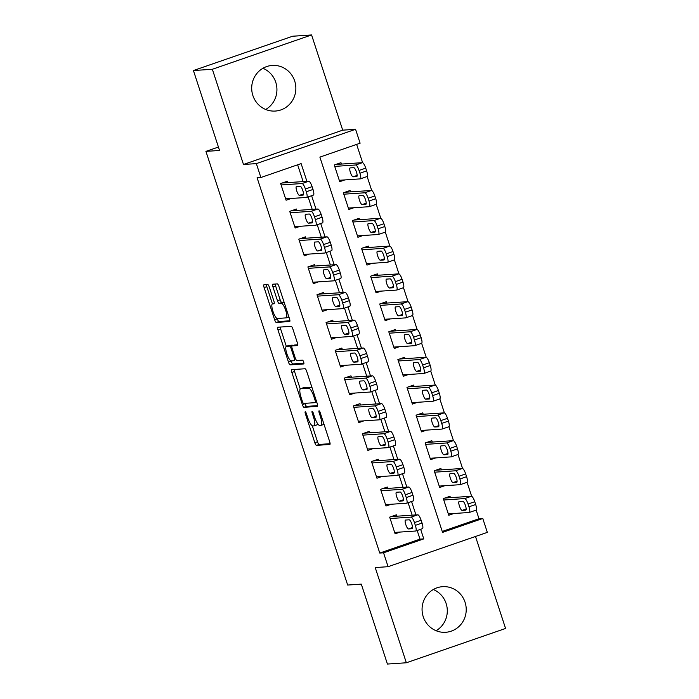 <?xml version="1.0" encoding="UTF-8"?>
<svg xmlns="http://www.w3.org/2000/svg" width="699" height="699" viewBox="0 0 699 699"><rect width="100%" height="100%" fill="white"/><g stroke="black" fill="none" stroke-linecap="round" stroke-linejoin="round"><path stroke-width="1.05" d="M305.245 411.755A2.01 0.507 -109.1 0 0 305.21 411.763A2.01 0.507 -109.1 0 0 305.349 413.694L314.821 442.694A2.875 0.716 -109.1 0 0 316.455 445.368L329.832 444.468A2.875 0.716 -109.1 0 0 329.884 444.459A2.875 0.716 -109.1 0 0 329.683 441.689L320.212 412.698A2.01 0.507 -109.1 0 0 319.067 410.82A2.01 0.507 -109.1 0 0 319.032 410.829A2.01 0.507 -109.1 0 0 319.172 412.768L320.395 416.517A9.209 2.307 -109.1 0 1 321.024 425.385A9.209 2.307 -109.1 0 1 320.867 425.411L319.758 425.49A9.209 2.307 -109.1 0 1 314.524 416.919L313.301 413.161A2.01 0.507 -109.1 0 0 312.156 411.292A2.01 0.507 -109.1 0 0 312.121 411.292A2.01 0.507 -109.1 0 0 312.261 413.231L313.484 416.988A9.209 2.307 -109.1 0 1 314.113 425.848A9.209 2.307 -109.1 0 1 313.956 425.874L312.846 425.953A9.209 2.307 -109.1 0 1 307.612 417.382L306.389 413.625A2.01 0.507 -109.1 0 0 305.245 411.755M262.929 68.284A22.866 22.08 -93.8 0 1 275.773 82.29A22.866 22.08 -93.8 0 1 265.699 109.481M252.863 95.483A22.866 22.08 86.2 0 0 275.319 111.054A22.866 22.08 86.2 0 0 294.698 81.014A22.866 22.08 86.2 0 0 272.252 65.435A22.866 22.08 86.2 0 0 252.863 95.483M433.301 589.519A22.866 22.08 -93.8 0 1 446.137 603.517A22.866 22.08 -93.8 0 1 436.071 630.716M423.227 616.71A22.866 22.08 86.2 0 0 445.682 632.289A22.866 22.08 86.2 0 0 465.062 602.25A22.866 22.08 86.2 0 0 442.616 586.671A22.866 22.08 86.2 0 0 423.227 616.71M269.36 287.21A2.875 0.716 -109.1 0 0 267.726 284.537L263.969 284.79A2.875 0.716 -109.1 0 0 263.925 284.799A2.875 0.716 -109.1 0 0 264.117 287.569L274.646 319.766A2.875 0.716 -109.1 0 0 276.28 322.44L289.657 321.54A2.875 0.716 -109.1 0 0 289.701 321.531A2.875 0.716 -109.1 0 0 289.508 318.761L278.98 286.564A2.875 0.716 -109.1 0 0 277.346 283.89L272.811 284.196A2.875 0.716 -109.1 0 0 272.767 284.205A2.875 0.716 -109.1 0 0 272.959 286.974L277.468 300.753A2.875 0.716 -109.1 0 0 279.102 303.427L281.348 303.279A7.698 1.931 -109.1 0 1 285.638 310.199A7.698 1.931 -109.1 0 1 286.249 317.853A7.698 1.931 -109.1 0 1 286.118 317.879L277.32 318.473A7.698 1.931 -109.1 0 1 273.021 311.553A7.698 1.931 -109.1 0 1 272.418 303.899A7.698 1.931 -109.1 0 1 272.54 303.873L274.008 303.768A2.875 0.716 -109.1 0 0 274.06 303.759A2.875 0.716 -109.1 0 0 273.859 300.989L269.36 287.21M383.55 552.804L379.767 553.058L257.101 177.764L260.893 177.511L256.35 163.61L355.573 129.298L360.116 143.199L319.889 157.109L442.554 532.393L482.782 518.483L487.325 532.385L388.094 566.697L383.55 552.804L423.777 538.885L420.649 529.3M388.094 566.697L375.223 567.562L406.346 662.774L387.421 664.05L361.296 584.128L347.665 585.046L205.925 151.377L219.547 150.46L193.431 70.538L212.356 69.271L243.479 164.475L256.35 163.61M291.71 369.649A2.875 0.716 -109.1 0 0 291.658 369.657A2.875 0.716 -109.1 0 0 291.859 372.427L302.379 404.625A2.875 0.716 -109.1 0 0 304.013 407.307L317.39 406.407A2.875 0.716 -109.1 0 0 317.442 406.399A2.875 0.716 -109.1 0 0 317.241 403.629L306.721 371.431A2.875 0.716 -109.1 0 0 305.087 368.749L291.71 369.649M288.512 362.196L277.992 329.998A2.875 0.716 -109.1 0 1 277.791 327.228A2.875 0.716 -109.1 0 1 277.835 327.219L291.212 326.319A2.875 0.716 -109.1 0 1 292.855 328.993L297.355 342.781A2.875 0.716 -109.1 0 1 297.556 345.542A2.875 0.716 -109.1 0 1 297.503 345.559L292.077 345.918A2.875 0.716 -109.1 0 0 292.033 345.926A2.875 0.716 -109.1 0 0 292.226 348.696L295.214 357.836A2.875 0.716 -109.1 0 0 296.848 360.518L302.501 360.142A2.01 0.507 -109.1 0 1 303.619 361.951A2.01 0.507 -109.1 0 1 303.777 363.952A2.01 0.507 -109.1 0 0 303.777 363.952L290.146 364.869A2.875 0.716 -109.1 0 1 288.512 362.196L291.072 360.885M193.431 70.538L292.654 36.226L311.579 34.95L212.356 69.271M406.346 662.774L505.569 628.462L475.503 536.474M341.427 164.073L340.972 162.684L334.271 164.999L339.723 181.679L344.825 179.923M350.514 191.875L350.059 190.486L343.358 192.802L348.81 209.482L353.912 207.717M359.601 219.669L359.146 218.28L352.445 220.604L357.897 237.284L362.991 235.519M368.688 247.472L368.233 246.083L361.532 248.398L366.984 265.078L372.078 263.313M377.775 275.275L377.32 273.877L370.619 276.201L376.071 292.881L381.165 291.116M386.862 303.069L386.407 301.68L379.706 303.995L385.158 320.675L390.252 318.919M395.949 330.872L395.494 329.482L388.793 331.798L394.245 348.478L399.339 346.713M405.036 358.666L404.581 357.276L397.871 359.601L403.323 376.272L408.426 374.515M414.123 386.468L413.668 385.079L406.958 387.395L412.41 404.074L417.513 402.309M423.21 414.262L422.755 412.873L416.045 415.197L421.497 431.877L426.6 430.112M432.288 442.065L431.833 440.676L425.132 442.991L430.584 459.671L435.687 457.906M441.375 469.868L440.92 468.47L434.219 470.794L439.671 487.474L444.774 485.709M396.831 516.212L396.377 514.822L389.666 517.138L395.118 533.818L400.221 532.061M387.744 488.418L387.29 487.028L380.588 489.344L386.031 506.024L391.134 504.259M378.657 460.615L378.203 459.226L371.501 461.541L376.953 478.221L382.047 476.456M369.57 432.812L369.116 431.423L362.414 433.747L367.866 450.427L372.96 448.662M360.483 405.018L360.029 403.629L353.327 405.944L358.779 422.624L363.873 420.859M351.396 377.215L350.942 375.826L344.24 378.15L349.692 394.83L354.786 393.065M342.309 349.421L341.855 348.032L335.153 350.348L340.605 367.027L345.699 365.262M333.222 321.619L332.768 320.229L326.066 322.545L331.518 339.225L336.621 337.468M324.144 293.825L323.689 292.427L316.979 294.751L322.431 311.431L327.534 309.666M315.057 266.022L314.602 264.633L307.892 266.948L313.344 283.628L318.447 281.863M305.97 238.219L305.515 236.83L298.805 239.154L304.257 255.834L309.36 254.069M296.883 210.425L296.428 209.036L289.727 211.351L295.17 228.031L300.273 226.266M379.767 553.058L419.994 539.139L417.172 530.506M412.165 515.18L408.085 502.703M403.078 487.386L398.998 474.909M393.991 459.584L389.911 447.107M384.904 431.781L380.824 419.313M375.817 403.987L371.737 391.51M366.73 376.184L362.659 363.707M357.643 348.39L353.572 335.913M348.556 320.588L344.485 308.11M339.469 292.794L335.398 280.316M330.391 264.991L326.311 252.514M321.304 237.188L317.224 224.72M312.217 209.394L308.137 196.917M303.13 181.591L297.643 164.807M287.796 182.622L287.341 181.233L280.64 183.549L286.092 200.229L291.186 198.472M442.24 531.45L478.99 518.737L476.168 510.087M471.659 496.29L467.081 482.293M462.572 468.487L457.994 454.49M453.485 440.693L448.907 426.687M444.398 412.891L439.82 398.893M435.311 385.097L430.733 371.09M426.224 357.294L421.646 343.296M417.137 329.491L412.567 315.494M408.05 301.697L403.48 287.7M398.963 273.894L394.393 259.897M389.885 246.1L385.306 232.094M380.798 218.298L376.219 204.3M371.711 190.504L367.132 176.498M362.624 162.701L356.639 144.396M450.462 497.662L450.007 496.273L443.306 498.588L448.758 515.268L453.852 513.512M218.438 147.052L205.925 151.377M243.479 164.475L342.702 130.163L311.579 34.95M342.702 130.163L355.573 129.298M478.99 518.737L482.782 518.483M306.913 181.338L301.12 163.601L260.893 177.511M415.949 514.927L411.562 501.506M406.862 487.124L402.475 473.704M397.775 459.33L393.388 445.91M388.688 431.528L384.301 418.107M379.601 403.734L375.214 390.304M370.514 375.931L366.127 362.51M361.435 348.137L357.04 334.707M352.348 320.334L347.962 306.913M343.261 292.531L338.875 279.111M334.174 264.738L329.788 251.317M325.087 236.935L320.701 223.514M316 209.141L311.614 195.711M419.994 539.139L423.777 538.885M316.638 424.948A9.209 2.307 -109.1 0 0 316.796 424.922A9.209 2.307 -109.1 0 0 317.477 423.428M323.55 424.485A9.209 2.307 -109.1 0 0 323.707 424.45A9.209 2.307 -109.1 0 0 323.987 424.258M312.287 425.796L317.503 441.759A2.875 0.716 -109.1 0 0 319.137 444.442L330.103 443.708M304.947 403.34L305.061 403.699A2.875 0.716 -109.1 0 0 306.695 406.372L317.661 405.638M294.122 369.483A2.875 0.716 -109.1 0 0 294.541 371.501L300.238 388.932M302.44 401.558A2.01 0.507 -109.1 0 0 303.584 403.428L315.328 402.641A2.01 0.507 -109.1 0 0 315.363 402.633A2.01 0.507 -109.1 0 0 315.223 400.693L313.93 396.735A9.209 2.307 -109.1 0 0 308.696 388.163L300.675 388.705A9.209 2.307 -109.1 0 0 300.518 388.74A9.209 2.307 -109.1 0 0 301.147 397.6L302.44 401.558M311.937 387.395A9.209 2.307 -109.1 0 0 311.378 387.237L308.696 388.163M300.518 388.74L303.2 387.805A9.209 2.307 -109.1 0 1 303.349 387.779L311.378 387.237M288.879 345.455A7.698 1.931 -109.1 0 1 289.002 345.393A7.698 1.931 -109.1 0 1 289.133 345.367L286.45 346.302A7.698 1.931 -109.1 0 0 286.319 346.328L280.666 329.072L277.992 329.998M280.255 327.053A2.875 0.716 -109.1 0 0 280.666 329.072M297.774 344.79L294.76 344.991A2.875 0.716 -109.1 0 0 294.716 345A2.875 0.716 -109.1 0 0 294.672 345.026M303.916 363.2L292.829 363.943L290.146 364.869M289.002 345.393L286.319 346.328A7.698 1.931 -109.1 0 0 286.931 353.982A7.698 1.931 -109.1 0 0 291.221 360.894L294.323 360.693A2.875 0.716 -109.1 0 0 294.375 360.675A2.875 0.716 -109.1 0 0 294.174 357.914L291.186 348.766A2.875 0.716 -109.1 0 0 289.552 346.092L286.45 346.302M292.837 345.647A2.875 0.716 -109.1 0 0 292.234 345.166L289.552 346.092M289.133 345.367L292.234 345.166M291.195 361.269A2.875 0.716 -109.1 0 0 292.829 363.943M288.801 316.953A7.698 1.931 -109.1 0 0 288.905 316.935L286.249 317.853M284.144 302.352A7.698 1.931 -109.1 0 0 284.03 302.352L281.348 303.279M275.231 284.03A2.875 0.716 -109.1 0 0 275.642 286.04L280.15 299.827A2.875 0.716 -109.1 0 0 281.784 302.501L284.03 302.352M277.206 318.464L277.328 318.84A2.875 0.716 -109.1 0 0 278.962 321.514L289.919 320.78M266.389 284.624A2.875 0.716 -109.1 0 0 266.8 286.642L272.435 303.89L274.279 303.252M443.76 499.986L464.73 498.57A5.863 1.468 -109.1 0 1 468.059 504.031L468.968 506.81A5.863 1.468 -109.1 0 1 469.37 512.454A5.863 1.468 -109.1 0 1 469.274 512.472L448.304 513.879M444.913 498.038L471.441 496.255A5.863 1.468 70.9 0 1 474.77 501.707L475.678 504.495A5.863 1.468 70.9 0 1 476.08 510.13A5.863 1.468 70.9 0 1 475.975 510.156M462.825 501.253L459.191 501.498A4.692 1.171 -109.1 0 0 459.112 501.515A4.692 1.171 -109.1 0 0 459.479 506.181A4.692 1.171 -109.1 0 0 462.1 510.401L465.735 510.156A4.692 1.171 -109.1 0 0 465.814 510.139A4.692 1.171 -109.1 0 0 465.438 505.473A4.692 1.171 -109.1 0 0 462.825 501.253M390.121 518.536L411.099 517.12A5.863 1.468 -109.1 0 1 414.428 522.581L415.337 525.36A5.863 1.468 -109.1 0 1 415.739 531.004A5.863 1.468 -109.1 0 1 415.643 531.022L394.664 532.428M422.345 528.706A5.863 1.468 70.9 0 0 422.441 528.68A5.863 1.468 70.9 0 0 422.039 523.044L421.13 520.257A5.863 1.468 70.9 0 0 417.801 514.805L391.274 516.587M409.186 519.803A4.692 1.171 70.9 0 1 411.807 524.023A4.692 1.171 70.9 0 1 412.174 528.689A4.692 1.171 70.9 0 1 412.095 528.706L408.461 528.951A4.692 1.171 70.9 0 1 405.848 524.731A4.692 1.171 70.9 0 1 405.472 520.065A4.692 1.171 70.9 0 1 405.551 520.047L409.186 519.803M434.673 472.183L455.643 470.776A5.863 1.468 -109.1 0 1 458.981 476.229L459.89 479.007A5.863 1.468 -109.1 0 1 460.291 484.652A5.863 1.468 -109.1 0 1 460.187 484.669L439.217 486.085M435.827 470.235L462.354 468.452A5.863 1.468 70.9 0 1 465.683 473.913L466.591 476.692A5.863 1.468 70.9 0 1 466.993 482.336A5.863 1.468 70.9 0 1 466.897 482.354M453.738 473.459L450.104 473.704A4.692 1.171 -109.1 0 0 450.025 473.721A4.692 1.171 -109.1 0 0 450.401 478.387A4.692 1.171 -109.1 0 0 453.013 482.598L456.648 482.354A4.692 1.171 -109.1 0 0 456.727 482.336A4.692 1.171 -109.1 0 0 456.351 477.67A4.692 1.171 -109.1 0 0 453.738 473.459M425.586 444.381L446.556 442.974A5.863 1.468 -109.1 0 1 449.894 448.435L450.803 451.213A5.863 1.468 -109.1 0 1 451.204 456.858A5.863 1.468 -109.1 0 1 451.1 456.875L430.13 458.282M426.74 442.441L453.267 440.658A5.863 1.468 70.9 0 1 456.596 446.111L457.504 448.889A5.863 1.468 70.9 0 1 457.906 454.533A5.863 1.468 70.9 0 1 457.81 454.551M444.651 445.656L441.017 445.901A4.692 1.171 -109.1 0 0 440.938 445.918A4.692 1.171 -109.1 0 0 441.314 450.584A4.692 1.171 -109.1 0 0 443.926 454.796L447.561 454.551A4.692 1.171 -109.1 0 0 447.64 454.542A4.692 1.171 -109.1 0 0 447.264 449.876A4.692 1.171 -109.1 0 0 444.651 445.656M416.499 416.587L437.469 415.171A5.863 1.468 -109.1 0 1 440.807 420.632L441.716 423.411A5.863 1.468 -109.1 0 1 442.118 429.055A5.863 1.468 -109.1 0 1 442.013 429.072L421.043 430.488M417.653 414.638L444.18 412.856A5.863 1.468 70.9 0 1 447.509 418.317L448.417 421.095A5.863 1.468 70.9 0 1 448.819 426.74A5.863 1.468 70.9 0 1 448.723 426.757M435.564 417.862L431.93 418.107A4.692 1.171 -109.1 0 0 431.851 418.116A4.692 1.171 -109.1 0 0 432.227 422.781A4.692 1.171 -109.1 0 0 434.839 427.002L438.474 426.757A4.692 1.171 -109.1 0 0 438.553 426.74A4.692 1.171 -109.1 0 0 438.177 422.074A4.692 1.171 -109.1 0 0 435.564 417.862M407.412 388.784L428.391 387.377A5.863 1.468 -109.1 0 1 431.72 392.829L432.629 395.617A5.863 1.468 -109.1 0 1 433.031 401.252A5.863 1.468 -109.1 0 1 432.934 401.278L411.956 402.685M408.566 386.844L435.093 385.053A5.863 1.468 70.9 0 1 438.422 390.514L439.33 393.292A5.863 1.468 70.9 0 1 439.732 398.937A5.863 1.468 70.9 0 1 439.636 398.954M426.477 390.059L422.843 390.304A4.692 1.171 -109.1 0 0 422.764 390.322A4.692 1.171 -109.1 0 0 423.14 394.987A4.692 1.171 -109.1 0 0 425.752 399.199L429.387 398.954A4.692 1.171 -109.1 0 0 429.466 398.937A4.692 1.171 -109.1 0 0 429.099 394.28A4.692 1.171 -109.1 0 0 426.477 390.059M381.042 490.733L402.012 489.326A5.863 1.468 -109.1 0 1 405.341 494.778L406.25 497.557A5.863 1.468 -109.1 0 1 406.652 503.201A5.863 1.468 -109.1 0 1 406.556 503.219L385.577 504.634M413.258 500.903A5.863 1.468 70.9 0 0 413.354 500.886A5.863 1.468 70.9 0 0 412.952 495.241L412.043 492.463A5.863 1.468 70.9 0 0 408.714 487.002L382.187 488.784M400.099 492.009A4.692 1.171 70.9 0 1 402.72 496.22A4.692 1.171 70.9 0 1 403.087 500.886A4.692 1.171 70.9 0 1 403.008 500.903L399.374 501.148A4.692 1.171 70.9 0 1 396.761 496.937A4.692 1.171 70.9 0 1 396.385 492.271A4.692 1.171 70.9 0 1 396.464 492.253L400.099 492.009M371.955 462.93L392.925 461.523A5.863 1.468 -109.1 0 1 396.254 466.984L397.163 469.763A5.863 1.468 -109.1 0 1 397.565 475.407A5.863 1.468 -109.1 0 1 397.469 475.425L376.499 476.832M404.171 473.101A5.863 1.468 70.9 0 0 404.267 473.083A5.863 1.468 70.9 0 0 403.865 467.439L402.956 464.66A5.863 1.468 70.9 0 0 399.627 459.208L373.1 460.991M391.012 464.206A4.692 1.171 70.9 0 1 393.633 468.426A4.692 1.171 70.9 0 1 394 473.092A4.692 1.171 70.9 0 1 393.921 473.101L390.287 473.345A4.692 1.171 70.9 0 1 387.674 469.134A4.692 1.171 70.9 0 1 387.307 464.468A4.692 1.171 70.9 0 1 387.386 464.451L391.012 464.206M362.868 435.136L383.838 433.721A5.863 1.468 -109.1 0 1 387.167 439.182L388.076 441.96A5.863 1.468 -109.1 0 1 388.478 447.605A5.863 1.468 -109.1 0 1 388.382 447.622L367.412 449.038M395.084 445.307A5.863 1.468 70.9 0 0 395.188 445.289A5.863 1.468 70.9 0 0 394.786 439.645L393.878 436.866A5.863 1.468 70.9 0 0 390.54 431.405L364.022 433.188M381.934 436.412A4.692 1.171 70.9 0 1 384.546 440.623A4.692 1.171 70.9 0 1 384.913 445.289A4.692 1.171 70.9 0 1 384.834 445.307L381.2 445.551A4.692 1.171 70.9 0 1 378.587 441.331A4.692 1.171 70.9 0 1 378.22 436.674A4.692 1.171 70.9 0 1 378.299 436.657L381.934 436.412M353.781 407.334L374.751 405.927A5.863 1.468 -109.1 0 1 378.08 411.379L378.989 414.166A5.863 1.468 -109.1 0 1 379.391 419.802A5.863 1.468 -109.1 0 1 379.295 419.828L358.325 421.235M385.997 417.504A5.863 1.468 70.9 0 0 386.101 417.486A5.863 1.468 70.9 0 0 385.699 411.842L384.791 409.064A5.863 1.468 70.9 0 0 381.453 403.603L354.935 405.394M372.847 408.609A4.692 1.171 70.9 0 1 375.459 412.829A4.692 1.171 70.9 0 1 375.835 417.486A4.692 1.171 70.9 0 1 375.747 417.504L372.121 417.749A4.692 1.171 70.9 0 1 369.5 413.537A4.692 1.171 70.9 0 1 369.133 408.871A4.692 1.171 70.9 0 1 369.212 408.854L372.847 408.609M398.325 360.99L419.304 359.574A5.863 1.468 -109.1 0 1 422.633 365.035L423.542 367.814A5.863 1.468 -109.1 0 1 423.944 373.458A5.863 1.468 -109.1 0 1 423.847 373.476L402.869 374.882M399.478 359.041L426.006 357.259A5.863 1.468 70.9 0 1 429.335 362.72L430.243 365.498A5.863 1.468 70.9 0 1 430.645 371.134A5.863 1.468 70.9 0 1 430.549 371.16M417.39 362.265L413.756 362.51A4.692 1.171 -109.1 0 0 413.677 362.519A4.692 1.171 -109.1 0 0 414.053 367.185A4.692 1.171 -109.1 0 0 416.665 371.405L420.3 371.16A4.692 1.171 -109.1 0 0 420.379 371.143A4.692 1.171 -109.1 0 0 420.012 366.477A4.692 1.171 -109.1 0 0 417.39 362.265M344.694 379.54L365.664 378.124A5.863 1.468 -109.1 0 1 368.993 383.585L369.902 386.364A5.863 1.468 -109.1 0 1 370.304 392.008A5.863 1.468 -109.1 0 1 370.208 392.025L349.238 393.432M376.91 389.71A5.863 1.468 70.9 0 0 377.014 389.684A5.863 1.468 70.9 0 0 376.612 384.048L375.704 381.27A5.863 1.468 70.9 0 0 372.366 375.809L345.848 377.591M363.76 380.815A4.692 1.171 70.9 0 1 366.372 385.027A4.692 1.171 70.9 0 1 366.748 389.692A4.692 1.171 70.9 0 1 366.669 389.71L363.034 389.955A4.692 1.171 70.9 0 1 360.413 385.734A4.692 1.171 70.9 0 1 360.046 381.069A4.692 1.171 70.9 0 1 360.125 381.06L363.76 380.815M389.247 333.187L410.217 331.78A5.863 1.468 -109.1 0 1 413.546 337.233L414.455 340.011A5.863 1.468 -109.1 0 1 414.857 345.656A5.863 1.468 -109.1 0 1 414.76 345.673L393.79 347.088M390.392 331.239L416.919 329.456A5.863 1.468 70.9 0 1 420.248 334.917L421.156 337.696A5.863 1.468 70.9 0 1 421.558 343.34A5.863 1.468 70.9 0 1 421.462 343.358M408.303 334.463L404.677 334.707A4.692 1.171 -109.1 0 0 404.59 334.725A4.692 1.171 -109.1 0 0 404.966 339.391A4.692 1.171 -109.1 0 0 407.578 343.602L411.213 343.358A4.692 1.171 -109.1 0 0 411.292 343.34A4.692 1.171 -109.1 0 0 410.925 338.674A4.692 1.171 -109.1 0 0 408.303 334.463M380.16 305.384L401.13 303.978A5.863 1.468 -109.1 0 1 404.459 309.439L405.368 312.217A5.863 1.468 -109.1 0 1 405.769 317.862A5.863 1.468 -109.1 0 1 405.673 317.879L384.703 319.286M381.305 303.445L407.832 301.662A5.863 1.468 70.9 0 1 411.161 307.114L412.069 309.902A5.863 1.468 70.9 0 1 412.471 315.537A5.863 1.468 70.9 0 1 412.375 315.555M399.225 306.66L395.59 306.905A4.692 1.171 -109.1 0 0 395.512 306.922A4.692 1.171 -109.1 0 0 395.879 311.588A4.692 1.171 -109.1 0 0 398.491 315.799L402.126 315.555A4.692 1.171 -109.1 0 0 402.205 315.546A4.692 1.171 -109.1 0 0 401.838 310.88A4.692 1.171 -109.1 0 0 399.225 306.66M371.073 277.59L392.043 276.175A5.863 1.468 -109.1 0 1 395.372 281.636L396.281 284.414A5.863 1.468 -109.1 0 1 396.683 290.059A5.863 1.468 -109.1 0 1 396.586 290.076L375.616 291.492M372.226 275.642L398.745 273.859A5.863 1.468 70.9 0 1 402.082 279.32L402.991 282.099A5.863 1.468 70.9 0 1 403.393 287.743A5.863 1.468 70.9 0 1 403.288 287.761M390.138 278.866L386.503 279.111A4.692 1.171 -109.1 0 0 386.425 279.128A4.692 1.171 -109.1 0 0 386.792 283.785A4.692 1.171 -109.1 0 0 389.404 288.005L393.039 287.761A4.692 1.171 -109.1 0 0 393.118 287.743A4.692 1.171 -109.1 0 0 392.751 283.078A4.692 1.171 -109.1 0 0 390.138 278.866M361.986 249.788L382.956 248.381A5.863 1.468 -109.1 0 1 386.285 253.842L387.194 256.62A5.863 1.468 -109.1 0 1 387.596 262.256A5.863 1.468 -109.1 0 1 387.499 262.282L366.529 263.689M363.139 247.848L389.658 246.065A5.863 1.468 70.9 0 1 392.995 251.518L393.904 254.296A5.863 1.468 70.9 0 1 394.306 259.941A5.863 1.468 70.9 0 1 394.201 259.958M381.051 251.063L377.416 251.308A4.692 1.171 -109.1 0 0 377.338 251.325A4.692 1.171 -109.1 0 0 377.705 255.991A4.692 1.171 -109.1 0 0 380.326 260.203L383.952 259.958A4.692 1.171 -109.1 0 0 384.039 259.949A4.692 1.171 -109.1 0 0 383.664 255.284A4.692 1.171 -109.1 0 0 381.051 251.063M352.899 221.994L373.869 220.578A5.863 1.468 -109.1 0 1 377.198 226.039L378.107 228.818A5.863 1.468 -109.1 0 1 378.509 234.462A5.863 1.468 -109.1 0 1 378.412 234.48L357.442 235.895M354.052 220.045L380.571 218.263A5.863 1.468 70.9 0 1 383.908 223.724L384.817 226.502A5.863 1.468 70.9 0 1 385.219 232.138A5.863 1.468 70.9 0 1 385.114 232.164M371.964 223.269L368.329 223.514A4.692 1.171 -109.1 0 0 368.251 223.523A4.692 1.171 -109.1 0 0 368.618 228.189A4.692 1.171 -109.1 0 0 371.239 232.409L374.874 232.164A4.692 1.171 -109.1 0 0 374.952 232.147A4.692 1.171 -109.1 0 0 374.577 227.481A4.692 1.171 -109.1 0 0 371.964 223.269M335.607 351.737L356.577 350.33A5.863 1.468 -109.1 0 1 359.915 355.782L360.824 358.561A5.863 1.468 -109.1 0 1 361.217 364.205A5.863 1.468 -109.1 0 1 361.121 364.223L340.151 365.638M367.831 361.907A5.863 1.468 70.9 0 0 367.927 361.89A5.863 1.468 70.9 0 0 367.525 356.245L366.617 353.467A5.863 1.468 70.9 0 0 363.288 348.006L336.761 349.788M354.673 353.012A4.692 1.171 70.9 0 1 357.285 357.224A4.692 1.171 70.9 0 1 357.661 361.89A4.692 1.171 70.9 0 1 357.582 361.907L353.947 362.152A4.692 1.171 70.9 0 1 351.326 357.94A4.692 1.171 70.9 0 1 350.959 353.275A4.692 1.171 70.9 0 1 351.038 353.257L354.673 353.012M326.52 323.934L347.49 322.527A5.863 1.468 -109.1 0 1 350.828 327.988L351.737 330.767A5.863 1.468 -109.1 0 1 352.139 336.411A5.863 1.468 -109.1 0 1 352.034 336.429L331.064 337.835M358.744 334.105A5.863 1.468 70.9 0 0 358.84 334.087A5.863 1.468 70.9 0 0 358.438 328.451L357.53 325.664A5.863 1.468 70.9 0 0 354.201 320.212L327.674 321.994M345.586 325.21A4.692 1.171 70.9 0 1 348.198 329.43A4.692 1.171 70.9 0 1 348.574 334.096A4.692 1.171 70.9 0 1 348.495 334.113L344.86 334.349A4.692 1.171 70.9 0 1 342.248 330.138A4.692 1.171 70.9 0 1 341.872 325.472A4.692 1.171 70.9 0 1 341.951 325.454L345.586 325.21M317.433 296.14L338.403 294.733A5.863 1.468 -109.1 0 1 341.741 300.186L342.65 302.964A5.863 1.468 -109.1 0 1 343.052 308.608A5.863 1.468 -109.1 0 1 342.947 308.626L321.977 310.041M349.657 306.311A5.863 1.468 70.9 0 0 349.753 306.293A5.863 1.468 70.9 0 0 349.351 300.649L348.443 297.87A5.863 1.468 70.9 0 0 345.114 292.409L318.587 294.192M336.499 297.416A4.692 1.171 70.9 0 1 339.111 301.627A4.692 1.171 70.9 0 1 339.487 306.293A4.692 1.171 70.9 0 1 339.408 306.311L335.773 306.555A4.692 1.171 70.9 0 1 333.161 302.335A4.692 1.171 70.9 0 1 332.785 297.678A4.692 1.171 70.9 0 1 332.864 297.66L336.499 297.416M308.346 268.337L329.325 266.931A5.863 1.468 -109.1 0 1 332.654 272.392L333.563 275.17A5.863 1.468 -109.1 0 1 333.965 280.806A5.863 1.468 -109.1 0 1 333.86 280.832L312.89 282.239M340.57 278.508A5.863 1.468 70.9 0 0 340.666 278.49A5.863 1.468 70.9 0 0 340.264 272.846L339.356 270.067A5.863 1.468 70.9 0 0 336.027 264.615L309.5 266.398M327.412 269.613A4.692 1.171 70.9 0 1 330.024 273.833A4.692 1.171 70.9 0 1 330.4 278.499A4.692 1.171 70.9 0 1 330.321 278.508L326.686 278.752A4.692 1.171 70.9 0 1 324.074 274.541A4.692 1.171 70.9 0 1 323.698 269.875A4.692 1.171 70.9 0 1 323.777 269.858L327.412 269.613M299.259 240.543L320.238 239.128A5.863 1.468 -109.1 0 1 323.567 244.589L324.476 247.367A5.863 1.468 -109.1 0 1 324.878 253.012A5.863 1.468 -109.1 0 1 324.782 253.029L303.803 254.445M331.483 250.714A5.863 1.468 70.9 0 0 331.579 250.688A5.863 1.468 70.9 0 0 331.177 245.052L330.269 242.273A5.863 1.468 70.9 0 0 326.94 236.812L300.413 238.595M318.325 241.819A4.692 1.171 70.9 0 1 320.946 246.031A4.692 1.171 70.9 0 1 321.313 250.696A4.692 1.171 70.9 0 1 321.234 250.714L317.599 250.958A4.692 1.171 70.9 0 1 314.987 246.738A4.692 1.171 70.9 0 1 314.611 242.072A4.692 1.171 70.9 0 1 314.69 242.064L318.325 241.819M343.812 194.191L364.782 192.784A5.863 1.468 -109.1 0 1 368.12 198.236L369.028 201.024A5.863 1.468 -109.1 0 1 369.43 206.659A5.863 1.468 -109.1 0 1 369.325 206.686L348.355 208.092M344.965 192.242L371.492 190.46A5.863 1.468 70.9 0 1 374.821 195.921L375.73 198.699A5.863 1.468 70.9 0 1 376.132 204.344A5.863 1.468 70.9 0 1 376.036 204.361M362.877 195.467L359.242 195.711A4.692 1.171 -109.1 0 0 359.164 195.729A4.692 1.171 -109.1 0 0 359.531 200.395A4.692 1.171 -109.1 0 0 362.152 204.606L365.787 204.361A4.692 1.171 -109.1 0 0 365.865 204.344A4.692 1.171 -109.1 0 0 365.49 199.678A4.692 1.171 -109.1 0 0 362.877 195.467M290.181 212.741L311.151 211.334A5.863 1.468 -109.1 0 1 314.48 216.786L315.389 219.573A5.863 1.468 -109.1 0 1 315.791 225.209A5.863 1.468 -109.1 0 1 315.695 225.235L294.716 226.642M322.396 222.911A5.863 1.468 70.9 0 0 322.492 222.894A5.863 1.468 70.9 0 0 322.09 217.249L321.182 214.471A5.863 1.468 70.9 0 0 317.853 209.01L291.326 210.792M309.238 214.016A4.692 1.171 70.9 0 1 311.859 218.228A4.692 1.171 70.9 0 1 312.226 222.894A4.692 1.171 70.9 0 1 312.147 222.911L308.512 223.156A4.692 1.171 70.9 0 1 305.9 218.944A4.692 1.171 70.9 0 1 305.524 214.278A4.692 1.171 70.9 0 1 305.603 214.261L309.238 214.016M334.725 166.397L355.695 164.981A5.863 1.468 -109.1 0 1 359.033 170.442L359.941 173.221A5.863 1.468 -109.1 0 1 360.343 178.865A5.863 1.468 -109.1 0 1 360.238 178.883L339.268 180.29M335.878 164.448L362.405 162.666A5.863 1.468 70.9 0 1 365.734 168.118L366.643 170.905A5.863 1.468 70.9 0 1 367.045 176.541A5.863 1.468 70.9 0 1 366.949 176.567M353.79 167.664L350.155 167.909A4.692 1.171 -109.1 0 0 350.077 167.926A4.692 1.171 -109.1 0 0 350.452 172.592A4.692 1.171 -109.1 0 0 353.065 176.812L356.7 176.567A4.692 1.171 -109.1 0 0 356.778 176.55A4.692 1.171 -109.1 0 0 356.403 171.884A4.692 1.171 -109.1 0 0 353.79 167.664M281.094 184.947L302.064 183.531A5.863 1.468 -109.1 0 1 305.393 188.992L306.302 191.771A5.863 1.468 -109.1 0 1 306.704 197.415A5.863 1.468 -109.1 0 1 306.608 197.433L285.638 198.839M313.309 195.117A5.863 1.468 70.9 0 0 313.405 195.091A5.863 1.468 70.9 0 0 313.003 189.455L312.095 186.668A5.863 1.468 70.9 0 0 308.766 181.216L282.239 182.998M300.151 186.214A4.692 1.171 70.9 0 1 302.772 190.434A4.692 1.171 70.9 0 1 303.139 195.1A4.692 1.171 70.9 0 1 303.06 195.117L299.425 195.362A4.692 1.171 70.9 0 1 296.813 191.142A4.692 1.171 70.9 0 1 296.446 186.476A4.692 1.171 70.9 0 1 296.525 186.458L300.151 186.214M306.293 413.371L305.349 413.694M320.116 412.436L319.172 412.768M313.204 412.908L312.261 413.231M314.436 416.656L313.484 416.988M321.348 416.193L320.395 416.517M319.137 444.442L316.455 445.368M317.503 441.759L314.821 442.694M306.695 406.372L304.013 407.307M305.061 403.699L302.379 404.625M294.541 371.501L291.859 372.427M316.761 402.143L315.389 402.615L316.761 402.152M316.175 400.361L315.223 400.693M314.882 396.412L313.93 396.735M303.349 387.779L300.675 388.705M294.76 344.991L292.077 345.918M295.127 357.582L294.174 357.914M292.147 348.434L291.186 348.766M274.279 303.27L272.54 303.873M281.784 302.501L279.102 303.427M280.15 299.827L277.468 300.753M275.642 286.04L272.959 286.974M278.962 321.514L276.28 322.44M277.328 318.84L274.646 319.766M266.8 286.642L264.117 287.569M464.73 498.57L471.441 496.255M468.968 506.81L475.678 504.495M468.059 504.031L474.77 501.707M466.172 508.986L462.1 510.401M417.801 514.805L411.099 517.12M421.13 520.257L414.428 522.581M422.039 523.044L415.337 525.36M408.461 528.951L412.532 527.535M455.643 470.776L462.354 468.452M459.89 479.007L466.591 476.692M458.981 476.229L465.683 473.913M457.085 481.192L453.013 482.598M446.556 442.974L453.267 440.658M450.803 451.213L457.504 448.889M449.894 448.435L456.596 446.111M447.998 453.389L443.926 454.796M437.469 415.171L444.18 412.856M441.716 423.411L448.417 421.095M440.807 420.632L447.509 418.317M438.911 425.595L434.839 427.002M428.391 387.377L435.093 385.053M432.629 395.617L439.33 393.292M431.72 392.829L438.422 390.514M429.824 397.792L425.752 399.199M408.714 487.002L402.012 489.326M412.043 492.463L405.341 494.778M412.952 495.241L406.25 497.557M399.374 501.148L403.445 499.741M399.627 459.208L392.925 461.523M402.956 464.66L396.254 466.984M403.865 467.439L397.163 469.763M390.287 473.345L394.358 471.939M390.54 431.405L383.838 433.721M393.878 436.866L387.167 439.182M394.786 439.645L388.076 441.96M381.2 445.551L385.271 444.145M381.453 403.603L374.751 405.927M384.791 409.064L378.08 411.379M385.699 411.842L378.989 414.166M372.121 417.749L376.193 416.342M419.304 359.574L426.006 357.259M423.542 367.814L430.243 365.498M422.633 365.035L429.335 362.72M420.737 369.989L416.665 371.405M372.366 375.809L365.664 378.124M375.704 381.27L368.993 383.585M376.612 384.048L369.902 386.364M363.034 389.955L367.106 388.539M410.217 331.78L416.919 329.456M414.455 340.011L421.156 337.696M413.546 337.233L420.248 334.917M411.65 342.195L407.578 343.602M401.13 303.978L407.832 301.662M405.368 312.217L412.069 309.902M404.459 309.439L411.161 307.114M402.563 314.393L398.491 315.799M392.043 276.175L398.745 273.859M396.281 284.414L402.991 282.099M395.372 281.636L402.082 279.32M393.485 286.599L389.404 288.005M382.956 248.381L389.658 246.065M387.194 256.62L393.904 254.296M386.285 253.842L392.995 251.518M384.398 258.796L380.326 260.203M373.869 220.578L380.571 218.263M378.107 228.818L384.817 226.502M377.198 226.039L383.908 223.724M375.311 231.002L371.239 232.409M363.288 348.006L356.577 350.33M366.617 353.467L359.915 355.782M367.525 356.245L360.824 358.561M353.947 362.152L358.019 360.745M354.201 320.212L347.49 322.527M357.53 325.664L350.828 327.988M358.438 328.451L351.737 330.767M344.86 334.349L348.932 332.942M345.114 292.409L338.403 294.733M348.443 297.87L341.741 300.186M349.351 300.649L342.65 302.964M335.773 306.555L339.845 305.148M336.027 264.615L329.325 266.931M339.356 270.067L332.654 272.392M340.264 272.846L333.563 275.17M326.686 278.752L330.758 277.346M326.94 236.812L320.238 239.128M330.269 242.273L323.567 244.589M331.177 245.052L324.476 247.367M317.599 250.958L321.671 249.552M364.782 192.784L371.492 190.46M369.028 201.024L375.73 198.699M368.12 198.236L374.821 195.921M366.224 203.199L362.152 204.606M317.853 209.01L311.151 211.334M321.182 214.471L314.48 216.786M322.09 217.249L315.389 219.573M308.512 223.156L312.584 221.749M355.695 164.981L362.405 162.666M359.941 173.221L366.643 170.905M359.033 170.442L365.734 168.118M357.137 175.397L353.065 176.812M308.766 181.216L302.064 183.531M312.095 186.668L305.393 188.992M313.003 189.455L306.302 191.771M299.425 195.362L303.497 193.946M316.796 424.922L314.113 425.848M323.707 424.45L321.024 425.385M294.716 345L292.033 345.926M469.37 512.454L476.08 510.13M422.441 528.68L415.739 531.004M460.291 484.652L466.993 482.336M451.204 456.858L457.906 454.533M442.118 429.055L448.819 426.74M433.031 401.252L439.732 398.937M413.354 500.886L406.652 503.201M404.267 473.083L397.565 475.407M395.188 445.289L388.478 447.605M386.101 417.486L379.391 419.802M423.944 373.458L430.645 371.134M377.014 389.684L370.304 392.008M414.857 345.656L421.558 343.34M405.769 317.862L412.471 315.537M396.683 290.059L403.393 287.743M387.596 262.256L394.306 259.941M378.509 234.462L385.219 232.138M367.927 361.89L361.217 364.205M358.84 334.087L352.139 336.411M349.753 306.293L343.052 308.608M340.666 278.49L333.965 280.806M331.579 250.688L324.878 253.012M369.43 206.659L376.132 204.344M322.492 222.894L315.791 225.209M360.343 178.865L367.045 176.541M313.405 195.091L306.704 197.415"/></g></svg>
